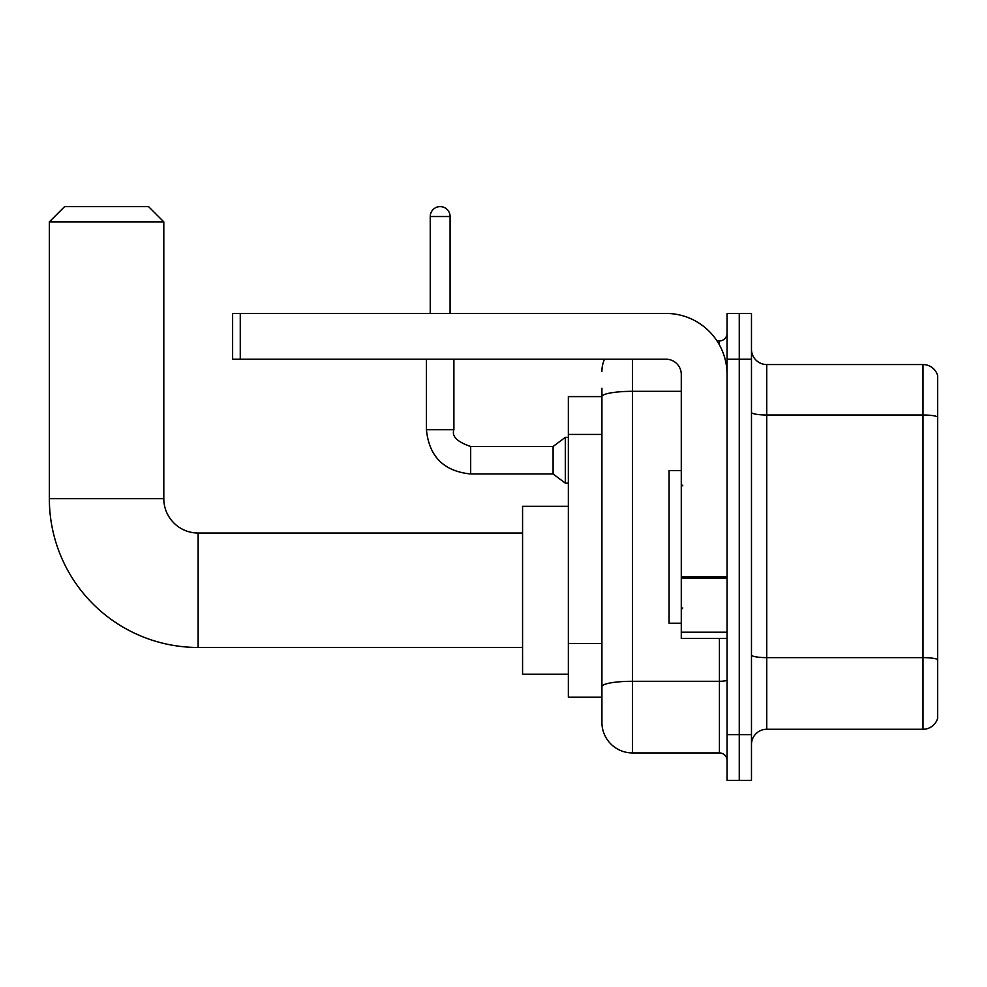 <?xml version="1.0" encoding="UTF-8"?>
<svg xmlns="http://www.w3.org/2000/svg" width="987" height="987" viewBox="0 0 987 987"><rect width="100%" height="100%" fill="white"/><g stroke="black" fill="none" stroke-linecap="round" stroke-linejoin="round"><path stroke-width="1.48" d="M632.445 359.206L632.445 752.921A30.523 30.523 0 0 1 601.922 722.41L601.922 388.199L601.922 396.601L568.352 396.601L568.352 697.229L601.922 697.229M727.061 734.612L727.061 780.396L739.263 780.396L739.263 734.612L739.263 780.396L751.477 780.396L751.477 734.612L739.263 734.612L739.263 359.206L739.263 734.612L727.061 734.612L727.061 359.206L739.263 359.206L739.263 313.434L739.263 359.206L751.477 359.206L751.477 734.612M751.477 359.206L751.477 313.434L727.061 313.434L727.061 359.206M632.445 752.921L719.424 752.921L719.424 638.478M716.994 340.897L719.424 340.897A7.625 7.625 0 0 0 727.061 333.273M601.922 722.41L601.922 691.887M681.277 391.333L632.445 391.333A30.523 5.305 180 0 0 601.922 396.638L601.922 388.199M727.061 760.558A7.625 7.625 0 0 0 719.424 752.921M601.922 371.42A30.523 30.523 0 0 1 604.476 359.206M751.477 744.531A15.261 15.261 0 0 1 766.739 729.27L923.005 729.27L923.005 364.548L766.739 364.548A15.261 15.261 0 0 1 751.477 349.287A15.261 15.261 0 0 0 766.739 364.548L766.739 729.27M937.65 375.541A15.261 15.261 0 0 0 923.005 364.548A15.261 15.261 0 0 1 937.65 375.541L937.65 718.289A15.261 15.261 0 0 1 923.005 729.27M751.477 412.344A15.261 2.653 0 0 0 766.739 414.996L923.005 414.996A15.261 2.653 180 0 1 937.65 416.896L937.65 376.763M522.567 647.472L198.14 647.472A148.79 148.79 0 0 1 49.35 498.694L49.35 221.865L64.611 206.604L148.543 206.604L163.805 221.865L49.35 221.865M198.14 647.472L198.14 533.029A34.335 34.335 0 0 1 163.805 498.694L163.805 221.865M568.352 506.319L522.567 506.319L522.567 674.183L568.352 674.183M430.246 313.434L430.246 216.523A9.919 9.919 0 0 1 440.165 206.604A9.919 9.919 0 0 1 450.084 216.523L450.084 313.434M470.688 473.97C443.842 471.317 429.086 456.562 426.433 429.715C429.086 456.562 443.842 471.317 470.688 473.97C443.842 471.317 429.086 456.562 426.433 429.715C429.086 456.562 443.842 471.317 470.688 473.97C443.842 471.317 429.086 456.562 426.433 429.715C429.086 456.562 443.842 471.317 470.688 473.97C443.842 471.317 429.086 456.562 426.433 429.715C429.086 456.562 443.842 471.317 470.688 473.97C443.842 471.317 429.086 456.562 426.433 429.715C429.086 456.562 443.842 471.317 470.688 473.97C443.842 471.317 429.086 456.562 426.433 429.715C429.086 456.562 443.842 471.317 470.688 473.97C443.842 471.317 429.086 456.562 426.433 429.715C429.086 456.562 443.842 471.317 470.688 473.97C443.842 471.317 429.086 456.562 426.433 429.715C429.086 456.562 443.842 471.317 470.688 473.97C443.842 471.317 429.086 456.562 426.433 429.715L453.897 429.715C451.54 436.303 457.141 441.892 470.688 446.494L553.09 446.494L553.09 473.97L470.688 473.97L470.688 446.531M553.09 446.494L565.304 437.34L565.304 483.124L568.352 483.124M727.061 638.478L681.277 638.478L681.277 576.766L727.061 576.766M727.061 374.468A61.046 61.046 0 0 0 666.015 313.434L240.26 313.434L240.26 359.206L666.015 359.206A15.261 15.261 0 0 1 681.277 374.468L681.277 576.766M240.26 359.206L232.624 359.206L232.624 313.434L240.26 313.434M681.277 470.614L669.075 470.614L669.075 623.216L681.277 623.216M601.922 434.428L568.352 434.428M601.922 643.499L568.352 643.499M727.061 679.957A7.625 1.32 0 0 1 719.424 681.289L632.445 681.289A30.523 5.305 180 0 0 601.922 686.582M719.424 344.919L719.424 340.897M937.65 659.538A15.261 2.653 180 0 0 923.005 657.626L766.739 657.626A15.261 2.653 0 0 1 751.477 654.986M49.35 498.694L163.805 498.694M453.897 429.715L453.897 359.206M430.246 216.523L450.084 216.523M727.061 578.086L681.277 578.086M681.277 632.173L727.061 632.173M522.567 533.029L198.14 533.029M553.09 473.97L565.304 483.124M426.433 429.715L426.433 359.206M565.304 437.34L568.352 437.34M682.807 485.875L681.277 484.346M682.807 607.955L681.277 609.472"/></g></svg>
